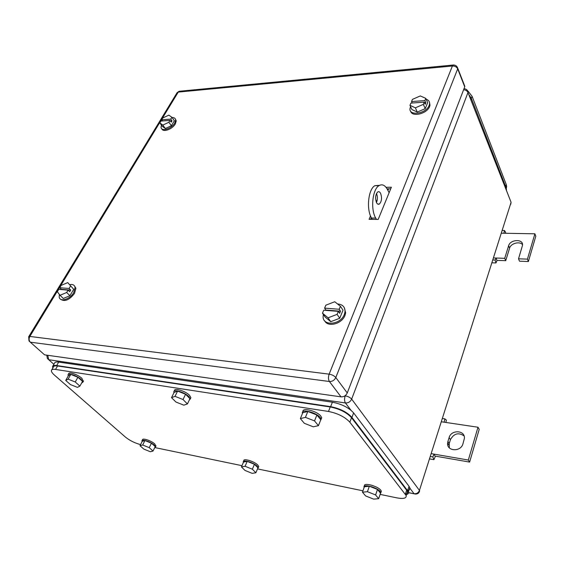 <?xml version="1.0" encoding="UTF-8"?>
<svg xmlns="http://www.w3.org/2000/svg" width="564" height="564" viewBox="0 0 564 564"><rect width="100%" height="100%" fill="white"/><g stroke="black" fill="none" stroke-linecap="round" stroke-linejoin="round"><path stroke-width="0.85" d="M435.274 456.558L433.913 459.688L432.828 456.911L434.04 454.133L435.274 456.558M429.782 458.955L433.913 459.688M445.877 422.45L446.385 420.138L444.869 418.862L444.143 422.189L441.591 421.809M430.558 456.516L432.828 456.911M431.46 453.689L468.339 460.041L477.99 427.237L444.143 422.189M442.634 418.53L444.869 418.862M477.99 427.237L479.21 429.345L469.615 462.085L468.339 460.041M435.401 456.149L469.615 462.085M447.922 441.443L447.619 443.085C446.632 451.376 460.816 452.194 462.924 443.868L464.369 438.531C465.441 430.135 451.249 429.345 449.12 437.579L447.922 441.443L449.233 443.494L450.424 439.645C453.921 433.483 458.454 432.221 464.031 435.852M449.346 447.858L449.233 443.494M496.983 260.681L495.932 262.958L495.129 260.046L496.059 258.03L496.983 260.681M492.139 262.817L495.932 262.958M505.4 233.263L505.612 232.241L504.47 230.514L503.899 233.235L501.558 233.193M493.042 259.969L495.129 260.046M493.683 257.945L504.717 258.333L508.615 245.749C510.279 239.199 523.646 238.741 522.504 245.347L518.52 258.813L519.493 261.188L528.39 261.513L535.8 236.224L534.891 233.806L503.899 233.235M502.418 230.479L504.47 230.514M528.39 261.513L527.439 259.123L534.891 233.806M527.439 259.123L518.52 258.813M504.717 258.333L505.718 260.681L509.595 248.118C510.794 243.373 519.698 240.962 522.532 244.663M497.081 260.371L505.718 260.681M426.18 99.257C428.703 100.096 429.817 101.717 429.528 104.136L429.141 105.461C426.187 113.865 408.301 116.353 410.07 108.239L410.557 106.61M429.458 102.288L429.987 105.2L429.606 106.525C427.11 113.787 411.847 117.418 410.648 111.136M425.228 108.64L423.338 104.361L415.372 107.83L417.289 112.088L425.228 108.64L427.667 102.669L425.799 98.383L420.321 95.929L412.453 99.377L411.537 101.562L412.185 103.008M417.289 112.088L411.889 109.536L409.957 105.306L410.888 103.106L424.255 102.14L425.193 104.291L425.827 102.733L424.889 100.589L425.799 98.383M415.372 107.83L409.957 105.306M423.338 104.361L424.255 102.14M411.537 101.562L424.889 100.589M424.551 102.824L425.827 102.733M325.357 310.341L325.759 309.812M337.491 303.94C342.665 304.37 345.175 307.006 345.013 311.843L344.329 314.451C340.416 325.386 321.572 326.352 323.214 315.72L323.412 314.515M344.273 307.599L345.661 312.816L344.978 315.424C341.974 323.87 327.952 327.578 324.723 320.888M339.732 318.258L343.025 310.193L340.416 306.28L334.748 301.74L325.844 305.187L324.603 308.141L325.943 310.08L340.501 311.215L339.641 313.316L338.329 311.363L323.729 310.214L322.481 313.182L325.167 317.038L330.744 321.684L339.732 318.258L337.096 314.367L338.329 311.363M330.744 321.684L328.065 317.821L337.096 314.367M328.065 317.821L322.481 313.182M324.603 308.141L339.19 309.262L340.501 311.215M339.19 309.262L340.416 306.28M172.076 117.538C174.29 117.488 175.475 118.327 175.63 120.069L174.692 123.1C171.498 128.945 160.93 132.011 161.05 127.112L161.438 125.13M175.446 119.145L176.243 120.929L175.305 123.967C172.436 129.205 163.059 132.603 161.875 128.874M171.378 125.723L168.89 122.268L162.827 125.088L165.33 128.529L171.378 125.723L174.354 120.738L171.886 117.277L168.833 115.148L162.827 117.954L161.72 119.779L162.566 120.95M165.33 128.529L162.319 126.336L159.823 122.91L160.937 121.07L170.004 120.414L171.244 122.148L172.02 120.851L170.779 119.117L171.886 117.277M162.827 125.088L159.823 122.91M168.89 122.268L170.004 120.414M161.72 119.779L170.779 119.117M170.398 120.971L172.02 120.851M69.746 284.644C72.812 284.101 74.596 285.046 75.097 287.485L73.701 292.653C69.922 299.477 59.678 302.445 59.192 296.918L59.382 294.422M74.526 285.948L75.886 288.289L74.504 293.456C69.309 300.062 64.67 301.987 60.588 299.223M69.908 295.691L66.679 292.49L60.052 295.303L63.302 298.49L69.908 295.691L73.708 289.325L67.722 282.606L73.708 289.325M60.052 295.303L57.324 291.729L58.748 289.388L68.103 290.122L69.717 291.729L70.704 290.072L69.097 288.465L70.514 286.11M67.722 282.606L61.159 285.412L59.742 287.746L61.356 289.339L70.704 290.072M66.679 292.49L68.103 290.122M59.742 287.746L69.097 288.465M387.665 189.941L388.152 188.82M370.569 219.347L371.288 217.612L370.569 219.347M386.002 187.297L391.367 187.227L378.19 219.424L369.089 219.333L370.513 215.913M376.266 202.074L377.281 199.635M387.059 188.834L390.725 188.792M464.221 84.762L464.722 86.849L347.262 392.967C345.936 395.667 343.85 396.964 341.008 396.852L44.584 354.848L30.315 342.186L329.418 381.504C332.302 381.595 334.431 380.27 335.806 377.535L457.686 68.864L457.016 66.672M43.266 353.677L44.584 354.848M375.596 494.945L367.432 491.695L362.462 492.203L364.372 486.774L369.342 486.217L377.485 489.453L380.531 493.204L378.67 498.675L375.596 494.945L377.485 489.453M378.67 498.675L373.629 499.126L365.592 495.911L362.462 492.203M367.432 491.695L369.342 486.217M364.104 487.536L364.034 487.324C362.567 483.538 377.21 487.338 380.333 491.604L380.883 492.569L380.319 493.831M364.429 486.203L364.506 485.978C363.047 482.178 377.683 485.964 380.799 490.243L381.349 491.202L380.954 492.372M252.355 469.206L245.086 466.273L241.441 466.921L243.542 462.043L247.194 461.359L254.442 464.271L257.952 467.838L255.887 472.752L252.355 469.206L254.442 464.271M255.887 472.752L252.178 473.351L245.002 470.454L241.441 466.921M245.086 466.273L247.194 461.359M243.373 462.431L243.267 462.015C242.661 459.202 253.962 462.628 257.297 466.287L258.227 467.81L257.593 468.684M243.549 461.352L243.789 460.795C243.19 457.982 254.484 461.394 257.818 465.06L258.742 466.583L258.453 467.274M149.234 447.661L142.685 444.996L140.02 445.736L142.234 441.309L144.906 440.54L151.434 443.191L155.213 446.582L153.034 451.038L149.234 447.661L151.434 443.191M153.034 451.038L150.313 451.736L143.848 449.099L140.02 445.736M142.685 444.996L144.906 440.54M142.114 441.534L141.945 440.9C141.804 438.813 150.891 441.887 154.254 445.081L155.495 446.942L154.726 447.576M142.128 440.526L142.495 439.793C142.361 437.706 151.441 440.773 154.804 443.967L155.847 446.223M314.536 420.913L305.427 417.367L300.372 418.608L302.755 412.756L307.81 411.466L316.89 414.991L320.775 419.757L318.448 425.658L314.536 420.913L316.89 414.991M318.448 425.658L313.309 426.821L304.349 423.317L300.372 418.608M305.427 417.367L307.81 411.466M302.48 413.44L302.417 413.208C301.035 408.625 316.383 412.362 320.267 417.607L321.113 419.179L320.338 420.871M303.002 411.706C301.733 407.173 316.996 410.909 320.846 416.133L321.691 417.705L321.135 419.264M183.025 399.524L175.016 396.358L171.519 397.648L174.093 392.438L177.597 391.106L185.584 394.25L189.948 398.692L187.417 403.937L183.025 399.524L185.584 394.25M187.417 403.937L183.843 405.163L175.947 402.033L171.519 397.648M175.016 396.358L177.597 391.106M173.923 392.784L173.768 392.029C173.486 388.871 184.971 392.354 188.933 396.661L190.272 399.002L189.264 400.109M174.135 391.282L174.41 390.732C174.135 387.567 185.612 391.035 189.567 395.35L190.9 397.69L190.512 398.494M75.252 381.99L68.117 379.135L65.72 380.439L68.385 375.744L70.789 374.411L77.91 377.245L82.527 381.391L79.898 386.114L75.252 381.99L77.91 377.245M79.898 386.114L77.43 387.362L70.387 384.542L65.72 380.439M68.117 379.135L70.789 374.411M68.272 375.955L68.004 374.877C68.209 372.663 77.303 375.821 81.188 379.48L82.894 382.188L81.681 382.914M68.202 374.538L68.674 373.706C68.879 371.479 77.966 374.644 81.843 378.296L83.338 381.377M52.847 366.05L54.56 363.103C54.905 362.095 56.273 361.757 58.67 362.081L332.379 402.202C341.728 404.05 348.806 407.617 353.621 412.911L409.034 486.295L407.68 490.454C409.492 490.003 410.197 489.08 409.802 487.698L409.034 486.295M406.496 494.529C408.195 494.071 408.844 493.183 408.456 491.85L351.943 417.388C347.1 412.115 340 408.54 330.638 406.658L56.675 365.542C54.271 365.204 52.903 365.535 52.565 366.537L52.812 368.031M405.396 494.113C407.208 493.676 407.92 492.767 407.518 491.385L406.165 495.559C406.595 498.308 403.507 499.077 396.908 497.878L380.129 494.388M362.948 490.821L257.501 468.903M241.977 465.681L154.797 447.562M406.165 495.559L349.835 422.196C344.971 416.944 337.857 413.37 328.495 411.459L55.533 369.441C53.129 369.103 51.761 369.42 51.43 370.414C51.183 371.542 52.184 373.114 54.44 375.109L125.398 437.065C129.798 440.583 134.859 443.092 140.584 444.608M55.533 369.441L57.542 365.973C55.138 365.634 53.77 365.966 53.425 366.967L51.712 369.928M57.542 365.973L330.243 406.975L328.495 411.459M407.518 491.385L351.52 417.691C346.684 412.425 339.591 408.858 330.243 406.975M469.368 95.274L471.455 98.615L506.112 187.72L506.486 190.512M468.007 91.079L472.082 96.289L506.253 184.527L506.669 186.367L506.345 188.439M372.268 219.368L371.521 218.035C366.191 209.357 368.264 189.271 374.82 185.697L379.473 185.359M376.491 193.487C377.683 196.491 377.676 199.508 376.463 202.525M389.118 192.712L387.447 189.532C384.993 185.126 382.18 183.829 379.001 185.641C372.473 189.222 370.407 209.364 375.709 218.078L376.449 219.41M376.597 202.779C374.997 198.295 375.363 194.686 377.711 191.95C378.768 191.344 379.72 191.774 380.552 193.24C382.138 197.738 381.75 201.334 379.41 204.034C378.366 204.633 377.429 204.21 376.597 202.779M449.12 437.579L450.424 439.645M508.615 245.749L509.595 248.118M53.869 364.288L48.715 359.719L47.764 355.299M46.77 355.158L47.376 358.5L48.715 359.719L345.443 402.957C348.27 403.084 350.343 401.801 351.654 399.108C350.195 397.479 348.044 396.386 345.196 395.843C344.266 398.734 344.35 401.103 345.443 402.957L350.886 410.155M418.819 491.674L419.658 490.807C419.073 493.126 417.593 494.198 415.21 494.043L408.576 492.598M510.765 204.217L511.062 202.257L467.986 92.51L351.654 399.108L419.44 490.412L510.963 202.702L419.44 490.412C418.403 492.858 416.606 493.951 414.054 493.704L409.711 487.966M388.582 188.82L387.919 190.435M463.622 89.725C465.758 89.993 467.218 90.917 467.986 92.51L510.42 200.601M464.017 88.689C466.167 88.858 467.528 89.979 468.113 92.045L467.295 90.296M387.785 189.708L387.327 188.834M180.135 91.185L179.098 91.283L178.252 92.094L452.406 66.002C454.915 65.967 456.678 66.919 457.686 68.864L464.722 86.849M28.757 336.63L176.969 92.863L178.252 92.094L29.85 336.44L329.143 374.158L452.406 66.002L453.068 65.036L453.949 65.008M29.85 336.44L28.679 336.757L28.997 340.973L30.315 342.186C28.891 340.593 28.736 338.682 29.85 336.44M347.262 392.967L335.806 377.535C334.269 375.8 332.048 374.679 329.143 374.158C328.163 377.097 328.255 379.544 329.418 381.504L341.008 396.852M332.379 402.202L330.638 406.658M353.621 412.911L351.943 417.388M58.67 362.081L56.675 365.542M406.743 489.982L405.375 494.163M349.835 422.196L351.52 417.691M505.788 188.714L506.112 187.72M471.074 99.638L471.455 98.615M471.328 98.298L472.082 96.289M506.253 184.527L505.626 186.472M375.709 218.078L371.521 218.035M447.619 443.085L448.93 445.137M414.152 493.824L408.569 492.696M429.528 104.136L429.987 105.2M345.013 311.843L345.661 312.816M175.63 120.069L176.243 120.929M75.097 287.485L75.886 288.289M177.061 92.693L179.098 91.283L453.068 65.036C455.508 64.93 457.087 66.051 457.82 68.399L464.849 86.384M380.883 492.569L381.349 491.202M258.227 467.81L258.742 466.583M155.495 446.942L156.038 445.835M321.113 419.179L321.691 417.705M190.272 399.002L190.9 397.69M82.894 382.188L83.542 381.01M409.802 487.698L408.456 491.85M506.338 190.124L506.521 189.553M506.176 187.89L506.669 186.367M379.001 185.641L374.82 185.697M379.41 204.034L377.676 204.041"/></g></svg>
